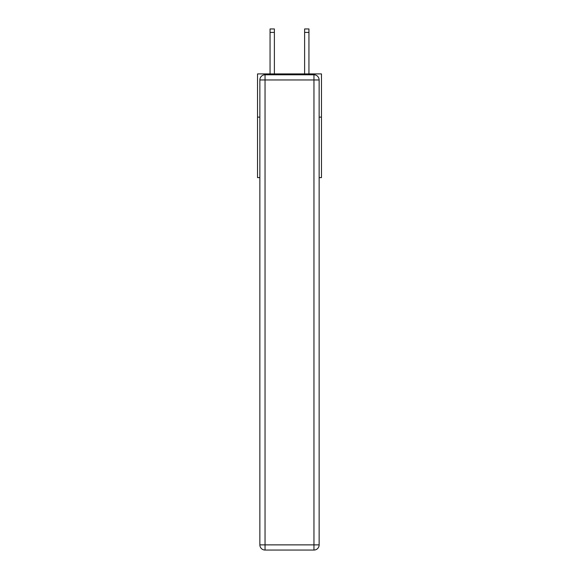 <?xml version="1.0" encoding="UTF-8"?>
<svg xmlns="http://www.w3.org/2000/svg" width="579" height="579" viewBox="0 0 579 579"><rect width="100%" height="100%" fill="white"/><g stroke="black" fill="none" stroke-linecap="round" stroke-linejoin="round"><path stroke-width="0.87" d="M259.862 117.124L257.525 117.124L257.525 73.917L321.475 73.917L321.475 177.615L319.138 177.615M257.525 117.124L257.525 177.615L259.862 177.615M321.475 117.124L319.138 117.124M304.619 73.917L304.619 28.95L308.94 28.95L308.94 73.917M304.619 28.95L308.94 28.95M259.862 544.868A5.182 5.182 0 0 0 265.044 550.05L265.044 544.868L313.956 544.868L313.956 79.967L265.044 79.967L265.044 544.868L259.862 544.868L259.862 79.967L265.044 79.967L265.044 74.785L313.956 74.785A5.182 5.182 0 0 1 319.138 79.967L319.138 544.868A5.182 5.182 0 0 1 313.956 550.05L265.044 550.05A5.182 5.182 0 0 1 259.862 544.868A5.182 5.182 0 0 0 265.044 550.05M265.044 74.785A5.182 5.182 0 0 0 259.862 79.967A5.182 5.182 0 0 1 265.044 74.785M274.381 73.917L274.381 32.41L270.06 32.41L270.06 28.95L274.381 28.95L274.381 32.41M270.06 73.917L270.06 32.41M313.956 550.05A5.182 5.182 0 0 0 319.138 544.868L313.956 544.868L313.956 550.05M319.138 79.967A5.182 5.182 0 0 0 313.956 74.785L313.956 79.967L319.138 79.967M304.619 32.41L308.94 32.41"/></g></svg>
